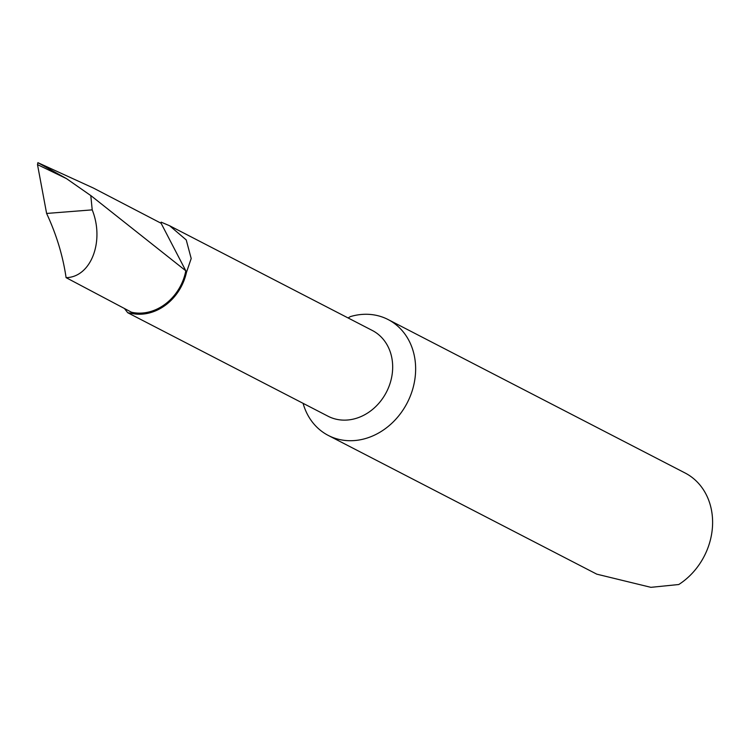 <?xml version="1.0" encoding="UTF-8"?>
<svg xmlns="http://www.w3.org/2000/svg" width="750" height="750" viewBox="0 0 750 750"><rect width="100%" height="100%" fill="white"/><g stroke="black" fill="none" stroke-linecap="round" stroke-linejoin="round"><path stroke-width="1.12" d="M124.828 309.019L127.734 312.731L328.031 416.222A48.253 40.828 -62.7 0 0 372.759 409.256A48.253 40.828 -62.7 0 0 392.475 362.522A48.253 40.828 -62.7 0 0 372.328 330.478L169.641 225.759L161.156 222.15L161.109 223.266L93.394 188.044L37.884 162.666L66.487 178.622L91.2 195.862M127.734 312.731L130.95 313.247A48.253 40.828 -62.7 0 0 186.469 272.362L191.194 258.525L186.234 239.925L169.641 225.759M303.084 403.331A65.203 55.181 -62.7 0 0 328.275 435.431A65.203 55.181 -62.7 0 0 363.797 439.003A65.203 55.181 -62.7 0 0 415.369 362.859A65.203 55.181 -62.7 0 0 388.134 319.566A65.203 55.181 -62.7 0 0 352.603 315.984A65.203 55.181 -62.7 0 0 350.325 316.622L348.103 317.963M328.275 435.431L596.784 574.163L650.897 587.334L678.769 584.522A65.203 55.181 -62.7 0 0 712.5 526.284A65.203 55.181 -62.7 0 0 685.106 472.997L388.134 319.566M186.469 272.362A444.862 376.434 -62.7 0 0 185.803 270.797L161.109 223.266M130.95 313.247L131.466 312.216A47.119 39.872 -62.7 0 0 185.803 270.797L90.797 195.544L92.213 209.869C104.812 241.303 90.928 277.331 66.084 277.641C62.925 255.919 56.438 234.525 46.612 213.45L92.213 209.869M131.466 312.216L66.084 277.641M46.612 213.45L37.5 164.625L37.884 162.666M37.5 164.625L66.487 178.622"/></g></svg>
